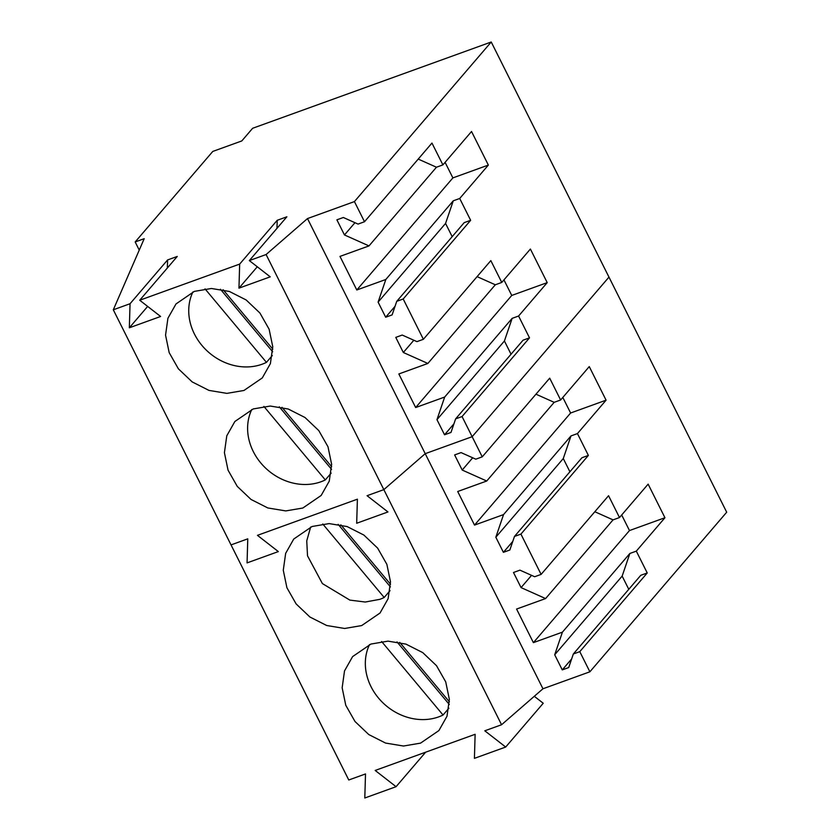 <?xml version="1.0" encoding="UTF-8"?>
<svg xmlns="http://www.w3.org/2000/svg" width="840" height="840" viewBox="0 0 840 840"><rect width="100%" height="100%" fill="white"/><g stroke="black" fill="none" stroke-linecap="round" stroke-linejoin="round"><path stroke-width="1.26" d="M192.927 291.931A53.13 45.78 -139.4 0 0 204.666 348.485A53.13 45.78 -139.4 0 0 262.07 364.235A53.13 45.78 -139.4 0 0 266.448 362.366L272.296 355.551M205.023 288.866L266.448 362.366M223.167 289.769L272.79 349.146M220.427 289.244L272.685 351.792M251.8 409.479A53.13 45.78 -139.4 0 0 263.529 466.032A53.13 45.78 -139.4 0 0 320.943 481.782A53.13 45.78 -139.4 0 0 325.322 479.923L331.159 473.099M263.886 406.413L325.322 479.923M282.03 407.327L331.653 466.704M279.29 406.802L331.558 469.34M310.663 527.027L306.747 540.855L307.514 555.817L322.392 583.579L349.86 600.106L365.243 602.028L379.806 599.34A53.13 45.78 -139.4 0 0 384.185 597.471L390.033 590.657M322.749 523.971L384.185 597.471M340.893 524.874L390.526 584.251M338.153 524.349L390.421 586.898M369.526 644.585A53.13 45.78 -139.4 0 0 381.255 701.138A53.13 45.78 -139.4 0 0 438.669 716.888A53.13 45.78 -139.4 0 0 443.048 715.029L448.896 708.204M381.623 641.519L443.048 715.029M399.767 642.422L449.39 701.81M397.016 641.907L449.284 704.445M139.713 300.237L239.663 264.096L277.211 220.3L286.881 216.793L249.333 260.589L266.102 254.531L307.493 218.568L354.417 201.59L491.232 42L252.641 128.279L241.794 140.941L212.783 151.431L135.177 241.952L144.207 238.686L113.305 309.792L130.042 303.733L167.591 259.938L177.261 256.442L139.713 300.237L160.608 316.481L129.339 327.789L147.661 306.411M113.305 309.792L231.032 544.898L247.769 538.839L247.065 562.895L278.334 551.586L247.065 562.895L247.769 538.839L231.032 544.898L348.768 779.993L365.505 773.945L364.802 798L396.07 786.692L425.639 752.199M257.45 535.343L278.334 551.586L257.45 535.343L357.399 499.191L356.685 523.257L387.954 511.949L356.685 523.257L357.399 499.191L257.45 535.343M266.102 254.531L383.838 489.636L367.07 495.695L387.954 511.949L367.07 495.695L383.838 489.636L425.219 453.673L472.154 436.695L608.969 277.106L726.695 512.211L589.88 671.8L542.955 688.769L501.564 724.742L484.796 730.8L505.691 747.044L474.421 758.352L475.125 734.297L375.175 770.448L396.07 786.692M249.333 260.589L270.228 276.843L238.959 288.151L257.281 266.774M239.663 264.096L238.959 288.151M130.042 303.733L129.339 327.789M253.218 408.944L234.875 421.491L226.779 435.813L224.416 452.676L228.049 470.18L237.258 486.381L251.034 499.464L267.824 507.959L285.757 510.919L302.831 508.022L321.163 495.464L329.259 481.142L331.621 464.289L327.999 446.775L318.78 430.584L305.004 417.501L288.215 409.007L270.281 406.046L253.218 408.944M243.968 390.464L262.3 377.916L270.396 363.594L272.758 346.731L269.125 329.228L259.917 313.026L246.141 299.954L229.352 291.449L211.417 288.488L194.345 291.385L176.012 303.944L167.916 318.266L165.553 335.129L169.176 352.632L178.395 368.834L192.171 381.906L208.96 390.401L226.895 393.372L243.968 390.464M277.211 220.3L276.969 228.354M307.493 218.568L425.219 453.673L472.154 436.695L608.969 277.106L491.232 42M354.417 201.59L364.507 221.739L358.06 224.081L343.35 217.497L336.893 219.828L344.463 234.948L368.991 245.91L339.98 256.399L356.8 289.989L385.812 279.489L378.105 302.117L385.675 317.226L392.123 314.895L396.743 301.329L403.2 298.988L423.381 339.297L416.934 341.628L402.213 335.055L395.766 337.386L403.326 352.495L427.865 363.457L398.843 373.957L415.663 407.536L444.675 397.047L436.968 419.664L444.538 434.784L450.986 432.453L455.616 418.877L462.063 416.546L482.244 456.844L549.696 378.168L560.626 399.998L589.26 366.597L606.081 400.176L577.448 433.587L588.378 455.417L520.926 534.093L541.107 574.403L608.559 495.716L619.49 517.545L648.134 484.144L664.944 517.734L636.311 551.135L647.241 572.964L579.789 651.651L589.88 671.8M364.507 221.739L431.959 143.062L442.901 164.892L471.534 131.492L488.355 165.071L459.711 198.482L470.652 220.311L403.2 298.988M423.381 339.297L490.833 260.61L501.764 282.44L530.397 249.039L547.218 282.629L518.585 316.029L529.515 337.858L462.063 416.546M135.177 241.952L139.251 250.1M167.591 259.938L167.349 268.002M455.616 418.877L523.068 340.19L529.515 337.858M444.538 434.784L453.925 423.832M436.968 419.664L504.42 340.988L511.046 354.218M444.675 397.047L512.138 318.36L504.42 340.988M415.663 407.536L511.749 295.449L547.218 282.629M512.138 318.36L518.585 316.029M503.958 279.888L511.749 295.449M427.865 363.457L495.317 284.781L501.764 282.44M495.317 284.781L477.099 276.633M403.326 352.495L413.837 340.242M396.743 301.329L464.195 222.642L470.652 220.311M385.675 317.226L395.052 306.285M378.105 302.117L445.557 223.429L452.183 236.66M385.812 279.489L453.264 200.812L445.557 223.429M356.8 289.989L452.886 177.902L488.355 165.071M453.264 200.812L459.711 198.482M445.084 162.33L452.886 177.902M368.991 245.91L436.454 167.223L442.901 164.892M436.454 167.223L418.226 159.085M344.463 234.948L354.963 222.695M501.564 724.742L383.838 489.636L425.219 453.673L542.955 688.769M370.944 644.049L352.611 656.597L344.516 670.919L342.153 687.782L345.776 705.285L354.995 721.486L368.77 734.559L385.56 743.064L403.494 746.025L420.556 743.127L438.9 730.569L446.995 716.247L449.358 699.384L445.725 681.88L436.506 665.679L422.741 652.606L405.941 644.112L388.017 641.141L370.944 644.049M361.694 625.569L380.026 613.022L388.122 598.7L390.495 581.837L386.862 564.333L377.643 548.131L363.867 535.048L347.078 526.554L329.144 523.593L312.081 526.491L293.738 539.049L285.653 553.371L283.28 570.224L286.913 587.738L296.131 603.928L309.907 617.012L326.697 625.506L344.631 628.477L361.694 625.569M541.107 574.403L534.66 576.734L519.939 570.15L513.492 572.492L521.062 587.601L545.591 598.563L516.579 609.053L533.389 642.642L562.412 632.153L554.704 654.77L562.264 669.889L568.712 667.558L573.342 653.982L579.789 651.651M482.244 456.844L475.797 459.175L461.076 452.603L454.629 454.933L462.2 470.043L486.728 481.016L457.706 491.505L474.527 525.095L503.548 514.595L495.831 537.222L503.402 552.332L509.849 550L514.479 536.424L520.926 534.093M505.691 747.044L543.239 703.248L534.293 696.297M573.342 653.982L640.794 575.295L647.241 572.964M562.264 669.889L571.651 658.938M554.704 654.77L622.157 576.093L628.782 589.323M562.412 632.153L629.864 553.466L622.157 576.093M533.389 642.642L629.486 530.555L664.944 517.734M629.864 553.466L636.311 551.135M621.684 514.994L629.486 530.555M545.591 598.563L613.043 519.876L619.49 517.545M613.043 519.876L594.825 511.739M521.062 587.601L531.562 575.348M514.479 536.424L581.931 457.748L588.378 455.417M503.402 552.332L512.788 541.391M495.831 537.222L563.283 458.535L569.909 471.765M503.548 514.595L571 435.918L563.283 458.535M474.527 525.095L570.612 413.007L606.081 400.176M571 435.918L577.448 433.587M562.821 397.435L570.612 413.007M486.728 481.016L554.179 402.329L560.626 399.998M554.179 402.329L535.962 394.191M462.2 470.043L472.7 457.8"/></g></svg>
